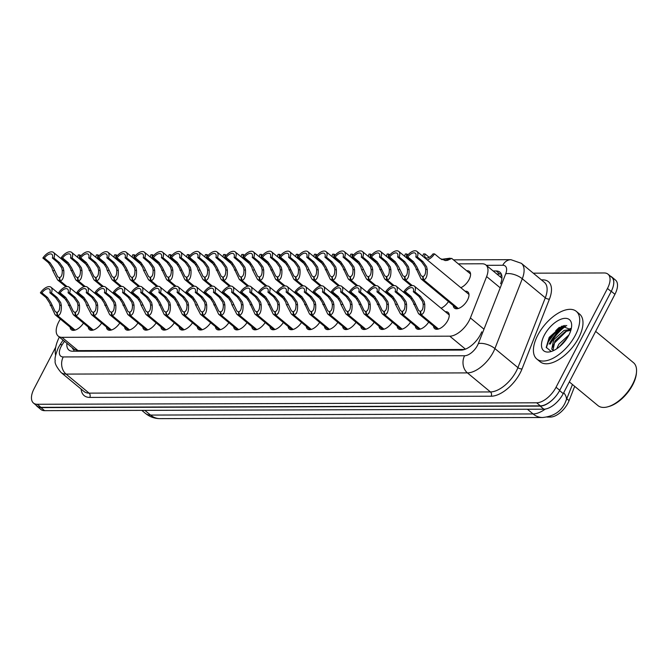 <?xml version="1.0" encoding="UTF-8"?>
<svg xmlns="http://www.w3.org/2000/svg" width="670" height="670" viewBox="0 0 670 670"><rect width="100%" height="100%" fill="white"/><g stroke="black" fill="none" stroke-linecap="round" stroke-linejoin="round"><path stroke-width="1" d="M466.689 270.789A10.519 5.343 129.6 0 1 469.41 271.434A10.519 5.343 129.6 0 1 469.109 279.524A10.519 5.343 129.6 0 1 460.826 287.698M465.106 291.241A10.519 5.343 129.6 0 1 467.836 291.894A10.519 5.343 129.6 0 1 467.526 299.976A10.519 5.343 129.6 0 1 454.419 308.108A10.519 5.343 129.6 0 1 453.272 305.553M445.357 311.751A10.519 5.343 129.6 0 1 448.088 312.404A10.519 5.343 129.6 0 1 447.778 320.486A10.519 5.343 129.6 0 1 434.671 328.618A10.519 5.343 129.6 0 1 433.524 326.064M60.384 319.088L60.342 319.154A18.567 9.422 -50.4 0 0 58.767 321.843A18.567 9.422 -50.4 0 0 58.223 336.122A18.567 9.422 -50.4 0 0 61.983 337.328L449.788 336.181A18.567 9.422 -50.4 0 0 470.39 317.94L486.621 276.576A18.567 9.422 -50.4 0 0 485.934 264.993A18.567 9.422 -50.4 0 0 482.174 263.779L458.305 263.854M547.005 417.058L550.539 417.05A16.716 8.484 -50.4 0 0 569.081 400.627L574.684 386.347M72.385 347.839A6.189 3.141 -50.4 0 0 74.295 349.572L74.496 349.564A18.567 9.422 129.6 0 1 74.253 349.38L58.223 336.122M74.496 349.564L78.038 350.611L464.561 349.472M448.456 301.567A10.519 5.343 129.6 0 1 441.078 308.208M428.708 322.077A10.519 5.343 129.6 0 1 416.497 328.668A10.519 5.343 129.6 0 1 415.35 326.114M410.543 322.136A10.519 5.343 129.6 0 1 398.332 328.727A10.519 5.343 129.6 0 1 397.184 326.164M392.369 322.186A10.519 5.343 129.6 0 1 380.158 328.777A10.519 5.343 129.6 0 1 379.011 326.223M374.195 322.236A10.519 5.343 129.6 0 1 361.984 328.828A10.519 5.343 129.6 0 1 360.837 326.273M356.03 322.295A10.519 5.343 129.6 0 1 343.819 328.886A10.519 5.343 129.6 0 1 342.672 326.332M337.856 322.345A10.519 5.343 129.6 0 1 325.645 328.937A10.519 5.343 129.6 0 1 324.498 326.382M319.691 322.404A10.519 5.343 129.6 0 1 307.48 328.995A10.519 5.343 129.6 0 1 306.332 326.441M301.517 322.454A10.519 5.343 129.6 0 1 289.306 329.045A10.519 5.343 129.6 0 1 288.159 326.491M283.343 322.513A10.519 5.343 129.6 0 1 271.132 329.104A10.519 5.343 129.6 0 1 269.985 326.541M265.178 322.563A10.519 5.343 129.6 0 1 252.967 329.154A10.519 5.343 129.6 0 1 251.82 326.6M247.004 322.613A10.519 5.343 129.6 0 1 234.793 329.204A10.519 5.343 129.6 0 1 233.646 326.65M228.83 322.672A10.519 5.343 129.6 0 1 216.619 329.263A10.519 5.343 129.6 0 1 215.472 326.709M210.665 322.722A10.519 5.343 129.6 0 1 198.454 329.313A10.519 5.343 129.6 0 1 197.307 326.759M192.491 322.781A10.519 5.343 129.6 0 1 180.28 329.372A10.519 5.343 129.6 0 1 179.133 326.809M174.317 322.831A10.519 5.343 129.6 0 1 162.107 329.422A10.519 5.343 129.6 0 1 160.959 326.868M156.152 322.881A10.519 5.343 129.6 0 1 143.941 329.472A10.519 5.343 129.6 0 1 142.794 326.918M137.978 322.94A10.519 5.343 129.6 0 1 125.767 329.531A10.519 5.343 129.6 0 1 124.62 326.977M119.804 322.99A10.519 5.343 129.6 0 1 107.594 329.581A10.519 5.343 129.6 0 1 106.446 327.027M101.639 323.049A10.519 5.343 129.6 0 1 89.428 329.64A10.519 5.343 129.6 0 1 88.281 327.086M83.465 323.099A10.519 5.343 129.6 0 1 71.255 329.69A10.519 5.343 129.6 0 1 70.107 327.136M555.832 396.204A18.567 9.422 129.6 0 1 540.162 406.121L40.895 407.603A18.567 9.422 129.6 0 1 37.143 406.389A18.567 9.422 129.6 0 1 36.13 405.25M610.471 276.208A18.567 9.422 129.6 0 1 611.777 276.978A18.567 9.422 129.6 0 1 613.393 285.621M611.777 276.978L615.47 280.043A18.567 9.422 129.6 0 1 614.934 294.314L563.236 393.633A18.567 9.422 129.6 0 1 543.856 409.186L44.597 410.66A18.567 9.422 129.6 0 1 40.837 409.445L37.143 406.389M66.908 343.308A18.567 9.422 -50.4 0 0 68.868 350.025A18.567 9.422 -50.4 0 0 72.628 351.231L461.119 350.083A18.567 9.422 -50.4 0 0 481.722 331.843M555.69 330.88A24.756 12.562 129.6 0 1 559.391 327.312A24.756 12.562 129.6 0 0 555.69 330.88M533.278 273.176L604.256 272.966A18.567 9.422 129.6 0 1 608.017 274.181A18.567 9.422 129.6 0 1 607.481 288.452L556.041 387.252A18.567 9.422 129.6 0 1 536.67 402.804L37.26 404.278A18.567 9.422 129.6 0 1 33.5 403.072A18.567 9.422 129.6 0 1 34.044 388.793L55.71 347.169M608.017 274.181L611.718 277.238A18.567 9.422 129.6 0 1 611.174 291.517L559.743 390.309A18.567 9.422 129.6 0 1 540.372 405.861L40.954 407.343A18.567 9.422 129.6 0 1 37.202 406.129L33.5 403.072M500.591 283.753A18.567 9.422 -50.4 0 0 499.904 272.171A18.567 9.422 -50.4 0 0 496.143 270.965L493.154 270.973M496.855 274.03L499.837 274.022A18.567 9.422 129.6 0 1 501.361 274.172M438.147 329.129L420.659 314.666L418.541 313.669L412.829 301.584L409.42 296.433L403.784 291.768A9.288 4.715 -50.4 0 1 414.42 286.157A9.288 4.715 -50.4 0 1 414.847 291.735L420.484 296.4L424.127 301.55L424.73 304.239C425.031 310.453 423.842 313.928 421.154 314.657L438.515 329.029M421.154 314.657L420.517 311.232C422.376 310.771 423.264 308.443 423.189 304.239L422.619 301.55L418.934 296.4L413.298 291.743A6.809 3.459 129.6 0 0 412.846 288.066A6.809 3.459 129.6 0 0 405.333 291.76L410.97 296.425L414.336 301.575L418.608 310.503L420.584 311.592M420.659 314.666L420.157 311.24M414.847 291.735L413.298 291.743M405.333 291.76L403.784 291.768M457.895 308.619L423.147 279.876L421.028 278.879L415.316 266.794L411.908 261.643L406.271 256.978A9.288 4.715 -50.4 0 1 416.908 251.367A9.288 4.715 -50.4 0 1 417.335 256.945L422.971 261.61L426.614 266.76L427.217 269.449C427.519 275.663 426.329 279.139 423.641 279.867L458.263 308.518M423.641 279.867L423.013 276.442C424.864 275.981 425.76 273.653 425.676 269.449L425.107 266.76L421.422 261.61L415.785 256.953A6.809 3.459 129.6 0 0 415.333 253.277A6.809 3.459 129.6 0 0 407.821 256.978L413.457 261.635L416.824 266.786L421.095 275.713L423.072 276.802M423.147 279.876L422.644 276.45M417.335 256.945L415.785 256.953M407.821 256.978L406.271 256.978M444.955 260.546L446.044 260.328C448.766 259.466 449.336 258.988 447.769 258.896L451.706 258.394L447.585 260.328L445.45 260.58L440.19 258.553L434.554 253.888A9.288 4.715 -50.4 0 1 427.209 259.885M434.554 253.888L433.004 253.888A6.809 3.459 129.6 0 1 425.492 257.59A6.809 3.459 129.6 0 1 425.031 253.913L423.482 253.922A9.288 4.715 -50.4 0 0 422.912 256.334M448.18 259.541L447.401 258.896L441.773 259.6M429.185 257.347L425.031 253.913M447.401 258.896L450.173 258.285M448.615 259.047L447.769 258.896L448.397 259.416M441.312 259.34L450.056 258.193M55.618 355.234A30.946 15.712 129.6 0 1 59.354 337.06M595.638 331.374L633.493 362.688A27.855 14.137 129.6 0 1 636.5 372.118L636.399 373.332A26.616 13.509 129.6 0 1 632.748 384.789A26.616 13.509 129.6 0 1 608.98 406.481L607.807 406.807A27.855 14.137 129.6 0 1 597.983 405.618L569.332 381.917M636.5 372.118A27.855 14.137 129.6 0 1 632.681 384.103A27.855 14.137 129.6 0 1 607.807 406.807M575.388 335.142A30.946 15.712 129.6 0 1 536.829 359.045A30.946 15.712 129.6 0 1 537.734 335.251A30.946 15.712 129.6 0 1 576.292 311.349A30.946 15.712 129.6 0 1 575.388 335.142M576.292 311.349L579.575 314.071A30.946 15.712 129.6 0 1 578.671 337.864A30.946 15.712 129.6 0 1 540.12 361.767L536.829 359.045M570.848 330.285L565.338 331.508L554.944 340.93L553.001 350.234M570.966 329.472L564.031 330.427L553.638 339.849L551.753 349.246L553.856 350.435M567.398 337.663L559.19 346.968M568.989 334.874L558.855 344.162L556.728 348.785M571.016 329.715L561.887 326.123L549.199 337.353L546.243 347.32L550.991 351.315M544.283 335.234A20.184 10.243 129.6 0 1 561.736 318.953A20.184 10.243 129.6 0 1 571.602 326.474A20.184 10.243 129.6 0 1 568.838 335.159A20.184 10.243 129.6 0 1 550.815 351.608A20.184 10.243 129.6 0 1 544.283 335.234M549.174 344.087A29.714 15.083 129.6 0 1 565.078 325.377M550.305 344.087A27.855 14.137 129.6 0 1 566.77 325.444M570.664 328.501L568.579 329.196M566.2 339.456L560.941 345.452M570.882 329.154L570.363 329.322M566.812 330.905L554.634 342.822L552.465 347.345M563.545 325.62L549.417 338.509L546.326 347.797M419.973 329.179L402.486 314.716L400.375 313.719L395.467 304.322L394.663 301.634L391.247 296.483L385.61 291.819A9.288 4.715 -50.4 0 1 396.255 286.207A9.288 4.715 -50.4 0 1 396.673 291.793L402.31 296.45L405.953 301.601L406.564 304.289C406.858 310.512 405.668 313.979 402.98 314.716L420.35 329.079M402.98 314.716L402.352 311.29C404.211 310.83 405.099 308.493 405.015 304.297L404.454 301.609L400.76 296.458L395.124 291.793A6.809 3.459 129.6 0 0 394.672 288.117A6.809 3.459 129.6 0 0 387.159 291.819L392.796 296.483L396.163 301.626L400.434 310.562L402.419 311.642M402.486 314.716L401.992 311.29M396.673 291.793L395.124 291.793M387.159 291.819L385.61 291.819M401.807 329.238L384.32 314.766L382.202 313.778L376.49 301.684L373.081 296.542L367.445 291.877A9.288 4.715 -50.4 0 1 378.081 286.266A9.288 4.715 -50.4 0 1 378.508 291.844L384.144 296.509L387.788 301.651L388.391 304.347C388.692 310.562 387.495 314.037 384.815 314.766L402.176 329.137M384.815 314.766L384.178 311.341C386.037 310.88 386.925 308.552 386.841 304.347L386.28 301.659L382.595 296.509L376.959 291.844A6.809 3.459 129.6 0 0 376.498 288.175A6.809 3.459 129.6 0 0 368.994 291.869L374.63 296.534L377.997 301.684L382.269 310.612L384.245 311.701M384.32 314.766L383.818 311.341M378.508 291.844L376.959 291.844M368.994 291.869L367.445 291.877M383.634 329.288L366.147 314.825L364.028 313.828L358.316 301.743L354.907 296.592L349.271 291.927A9.288 4.715 -50.4 0 1 359.907 286.316A9.288 4.715 -50.4 0 1 360.334 291.894L365.971 296.559L369.614 301.709L370.217 304.398C370.518 310.612 369.329 314.088 366.641 314.825L384.002 329.188M366.641 314.825L366.004 311.399C367.864 310.93 368.751 308.602 368.676 304.406L368.106 301.709L364.421 296.567L358.785 291.902A6.809 3.459 129.6 0 0 358.333 288.226A6.809 3.459 129.6 0 0 350.82 291.927L356.457 296.584L359.824 301.734L364.095 310.671L366.071 311.751M366.147 314.825L365.644 311.399M360.334 291.894L358.785 291.902M350.82 291.927L349.271 291.927M365.46 329.347L347.973 314.875L345.862 313.878L340.955 304.481L340.151 301.793L336.734 296.642L331.097 291.986A9.288 4.715 -50.4 0 1 341.742 286.375A9.288 4.715 -50.4 0 1 342.161 291.953L347.797 296.617L351.44 301.76L352.052 304.448C352.353 310.671 351.155 314.146 348.467 314.875L365.837 329.238M348.467 314.875L347.839 311.45C349.698 310.989 350.586 308.652 350.502 304.456L349.941 301.768L346.248 296.617L340.611 291.953A6.809 3.459 129.6 0 0 340.159 288.276A6.809 3.459 129.6 0 0 332.647 291.978L338.283 296.642L341.658 301.793L345.921 310.721L347.906 311.801M347.973 314.875L347.479 311.45M342.161 291.953L340.611 291.953M332.647 291.978L331.097 291.986M406.64 256.451A6.809 3.459 129.6 0 1 406.866 253.972L405.317 253.972A9.288 4.715 -50.4 0 0 404.739 256.384M409.035 259.943A9.288 4.715 -50.4 0 0 409.621 259.751M407.938 254.86L406.866 253.972M388.466 256.501A6.809 3.459 129.6 0 1 388.692 254.022L387.143 254.03A9.288 4.715 -50.4 0 0 386.565 256.442M390.87 259.993A9.288 4.715 -50.4 0 0 391.447 259.801M389.764 254.91L388.692 254.022M370.301 256.56A6.809 3.459 129.6 0 1 370.527 254.072L368.977 254.081A9.288 4.715 -50.4 0 0 368.399 256.493M372.696 260.052A9.288 4.715 -50.4 0 0 373.282 259.859M371.599 254.96L370.527 254.072M352.127 256.61A6.809 3.459 129.6 0 1 352.353 254.131L350.804 254.131A9.288 4.715 -50.4 0 0 350.226 256.543M354.531 260.102A9.288 4.715 -50.4 0 0 355.108 259.91M353.425 255.019L352.353 254.131M411.849 285.613L404.982 279.926L402.863 278.929L397.955 269.533L397.151 266.844L393.734 261.694L388.097 257.029A9.288 4.715 -50.4 0 1 398.742 251.417A9.288 4.715 -50.4 0 1 399.169 257.004L404.806 261.66L408.449 266.811L409.052 269.499C409.353 275.722 408.156 279.189 405.467 279.926L412.284 285.562M405.467 279.926L404.839 276.501C406.698 276.04 407.586 273.703 407.502 269.507L406.941 266.819L403.256 261.668L397.62 257.004A6.809 3.459 129.6 0 0 397.159 253.327A6.809 3.459 129.6 0 0 389.647 257.029L395.283 261.694L398.658 266.844L402.921 275.772L404.906 276.852M404.982 279.926L404.479 276.501M399.169 257.004L397.62 257.004M389.647 257.029L388.097 257.029M393.675 285.663L386.808 279.985L384.689 278.988L378.977 266.894L375.569 261.752L369.932 257.087A9.288 4.715 -50.4 0 1 380.568 251.476A9.288 4.715 -50.4 0 1 380.996 257.054L386.632 261.719L390.275 266.869L390.878 269.558C391.18 275.772 389.99 279.248 387.302 279.976L394.111 285.613M387.302 279.976L386.665 276.551C388.525 276.09 389.412 273.762 389.337 269.558L388.767 266.869L385.083 261.719L379.446 257.062A6.809 3.459 129.6 0 0 378.994 253.386A6.809 3.459 129.6 0 0 371.482 257.079L377.118 261.744L380.485 266.894L384.756 275.822L386.732 276.911M386.808 279.985L386.305 276.551M380.996 257.054L379.446 257.062M371.482 257.079L369.932 257.087M375.502 285.713L368.634 280.035L366.524 279.038L361.616 269.642L360.812 266.953L357.395 261.803L351.758 257.138A9.288 4.715 -50.4 0 1 362.403 251.526A9.288 4.715 -50.4 0 1 362.822 257.104L368.458 261.769L372.101 266.92L372.704 269.608C373.006 275.822 371.817 279.298 369.128 280.035L375.945 285.671M369.128 280.035L368.5 276.609C370.351 276.141 371.247 273.812 371.163 269.616L370.594 266.92L366.909 261.777L361.272 257.113A6.809 3.459 129.6 0 0 360.82 253.436A6.809 3.459 129.6 0 0 353.308 257.138L358.944 261.803L362.311 266.945L366.582 275.881L368.559 276.961M368.634 280.035L368.14 276.609M362.822 257.104L361.272 257.113M353.308 257.138L351.758 257.138M357.336 285.772L350.469 280.085L348.35 279.089L342.638 267.003L339.221 261.861L333.585 257.196A9.288 4.715 -50.4 0 1 344.229 251.585A9.288 4.715 -50.4 0 1 344.656 257.163L350.293 261.828L353.936 266.97L354.539 269.658C354.84 275.881 353.643 279.356 350.954 280.085L357.772 285.722M350.954 280.085L350.326 276.66C352.185 276.199 353.073 273.863 352.99 269.667L352.428 266.978L348.743 261.828L343.107 257.163A6.809 3.459 129.6 0 0 342.646 253.495A6.809 3.459 129.6 0 0 335.134 257.188L340.77 261.853L344.146 267.003L348.417 275.931L350.393 277.012M350.469 280.085L349.966 276.66M344.656 257.163L343.107 257.163M335.134 257.188L333.585 257.196M347.295 329.397L329.808 314.934L327.689 313.937L321.977 301.852L318.568 296.701L312.932 292.036A9.288 4.715 -50.4 0 1 323.568 286.425A9.288 4.715 -50.4 0 1 323.995 292.003L329.632 296.668L333.275 301.818L333.878 304.507C334.179 310.721 332.982 314.197 330.302 314.934L347.663 329.297M330.302 314.934L329.665 311.508C331.524 311.039 332.412 308.711 332.337 304.507L331.767 301.818L328.082 296.676L322.446 292.011A6.809 3.459 129.6 0 0 321.994 288.334A6.809 3.459 129.6 0 0 314.481 292.036L320.118 296.693L323.484 301.843L327.756 310.771L329.732 311.86M329.808 314.934L329.305 311.508M323.995 292.003L322.446 292.011M314.481 292.036L312.932 292.036M329.121 329.447L311.634 314.984L309.515 313.987L303.803 301.902L300.394 296.751L294.758 292.095A9.288 4.715 -50.4 0 1 305.394 286.484A9.288 4.715 -50.4 0 1 305.822 292.061L311.458 296.718L315.101 301.868L315.704 304.557C316.005 310.779 314.816 314.255 312.128 314.984L329.489 329.347M312.128 314.984L311.5 311.558C313.351 311.098 314.238 308.761 314.163 304.565L313.594 301.877L309.909 296.726L304.272 292.061A6.809 3.459 129.6 0 0 303.82 288.385A6.809 3.459 129.6 0 0 296.308 292.087L301.944 296.751L305.311 301.902L309.582 310.83L311.558 311.91M311.634 314.984L311.131 311.558M305.822 292.061L304.272 292.061M296.308 292.087L294.758 292.095M310.947 329.506L293.468 315.042L291.349 314.046L286.442 304.649L285.638 301.961L282.221 296.81L276.584 292.145A9.288 4.715 -50.4 0 1 287.229 286.534A9.288 4.715 -50.4 0 1 287.656 292.112L293.293 296.776L296.927 301.927L297.539 304.616C297.84 310.83 296.642 314.305 293.954 315.034L311.324 329.406M293.954 315.034L293.326 311.609C295.185 311.148 296.073 308.82 295.989 304.616L295.428 301.927L291.743 296.776L286.107 292.12A6.809 3.459 129.6 0 0 285.646 288.443A6.809 3.459 129.6 0 0 278.134 292.137L283.77 296.802L287.145 301.952L291.408 310.88L293.393 311.969M293.468 315.042L292.966 311.609M287.656 292.112L286.107 292.12M278.134 292.137L276.584 292.145M292.782 329.556L275.295 315.093L273.176 314.096L267.464 302.011L264.055 296.86L258.419 292.195A9.288 4.715 -50.4 0 1 269.055 286.584A9.288 4.715 -50.4 0 1 269.482 292.162L275.119 296.827L278.762 301.977L279.365 304.666C279.666 310.88 278.477 314.356 275.789 315.093L293.15 329.456M275.789 315.093L275.152 311.667C277.012 311.198 277.899 308.87 277.824 304.674L277.254 301.977L273.569 296.835L267.933 292.17A6.809 3.459 129.6 0 0 267.481 288.494A6.809 3.459 129.6 0 0 259.968 292.195L265.605 296.86L268.972 302.003L273.243 310.939L275.219 312.019M275.295 315.093L274.792 311.667M269.482 292.162L267.933 292.17M259.968 292.195L258.419 292.195M339.162 285.822L332.295 280.144L330.176 279.147L324.464 267.062L321.056 261.911L315.419 257.247A9.288 4.715 -50.4 0 1 326.055 251.635A9.288 4.715 -50.4 0 1 326.483 257.213L332.119 261.878L335.762 267.029L336.365 269.717C336.667 275.931 335.477 279.407 332.789 280.144L339.598 285.772M332.789 280.144L332.153 276.718C334.012 276.249 334.899 273.921 334.824 269.717L334.255 267.029L330.57 261.886L324.933 257.221A6.809 3.459 129.6 0 0 324.481 253.545A6.809 3.459 129.6 0 0 316.969 257.247L322.605 261.903L325.972 267.054L330.243 275.99L332.22 277.07M332.295 280.144L331.792 276.718M326.483 257.213L324.933 257.221M316.969 257.247L315.419 257.247M320.989 285.881L314.121 280.194L312.011 279.197L307.103 269.801L306.299 267.112L302.882 261.962L297.246 257.305A9.288 4.715 -50.4 0 1 307.89 251.694A9.288 4.715 -50.4 0 1 308.309 257.272L313.945 261.928L317.588 267.079L318.2 269.767C318.493 275.99 317.304 279.465 314.615 280.194L321.433 285.83M314.615 280.194L313.987 276.769C315.846 276.308 316.734 273.971 316.65 269.776L316.089 267.087L312.396 261.937L306.76 257.272A6.809 3.459 129.6 0 0 306.307 253.595A6.809 3.459 129.6 0 0 298.795 257.297L304.431 261.962L307.798 267.112L312.069 276.04L314.054 277.12M314.121 280.194L313.627 276.769M308.309 257.272L306.76 257.272M298.795 257.297L297.246 257.305M302.823 285.931L295.956 280.253L293.837 279.256L288.125 267.171L284.716 262.02L279.08 257.355A9.288 4.715 -50.4 0 1 289.716 251.744A9.288 4.715 -50.4 0 1 290.144 257.322L295.78 261.987L299.423 267.137L300.026 269.826C300.328 276.04 299.13 279.516 296.45 280.244L303.259 285.881M296.45 280.244L295.813 276.819C297.673 276.358 298.56 274.03 298.477 269.826L297.916 267.137L294.231 261.987L288.594 257.33A6.809 3.459 129.6 0 0 288.134 253.654A6.809 3.459 129.6 0 0 280.63 257.347L286.266 262.012L289.633 267.163L293.904 276.09L295.88 277.179M295.956 280.253L295.453 276.827M290.144 257.322L288.594 257.33M280.63 257.347L279.08 257.355M284.649 285.981L277.782 280.303L275.663 279.306L269.951 267.221L266.543 262.071L260.906 257.406A9.288 4.715 -50.4 0 1 271.543 251.794A9.288 4.715 -50.4 0 1 271.97 257.38L277.606 262.037L281.249 267.188L281.852 269.876C282.154 276.099 280.965 279.566 278.276 280.303L285.085 285.939M278.276 280.303L277.64 276.878C279.499 276.417 280.387 274.08 280.311 269.884L279.742 267.196L276.057 262.045L270.42 257.38A6.809 3.459 129.6 0 0 269.968 253.704A6.809 3.459 129.6 0 0 262.456 257.406L268.092 262.071L271.459 267.213L275.73 276.149L277.707 277.229M277.782 280.303L277.279 276.878M271.97 257.38L270.42 257.38M262.456 257.406L260.906 257.406M333.962 256.669A6.809 3.459 129.6 0 1 334.179 254.181L332.63 254.19A9.288 4.715 -50.4 0 0 332.06 256.602M336.357 260.153A9.288 4.715 -50.4 0 0 336.935 259.968M335.251 255.069L334.179 254.181M315.788 256.719A6.809 3.459 129.6 0 1 316.014 254.24L314.465 254.24A9.288 4.715 -50.4 0 0 313.887 256.652M318.183 260.211A9.288 4.715 -50.4 0 0 318.769 260.019M317.086 255.128L316.014 254.24M297.614 256.769A6.809 3.459 129.6 0 1 297.84 254.29L296.291 254.298A9.288 4.715 -50.4 0 0 295.713 256.71M300.018 260.262A9.288 4.715 -50.4 0 0 300.596 260.069M298.912 255.178L297.84 254.29M274.608 329.615L257.121 315.143L255.002 314.155L249.29 302.061L245.882 296.919L240.245 292.254A9.288 4.715 -50.4 0 1 250.882 286.643A9.288 4.715 -50.4 0 1 251.309 292.221L256.945 296.885L260.588 302.028L261.191 304.724C261.493 310.939 260.303 314.414 257.615 315.143L274.985 329.514M257.615 315.143L256.987 311.717C258.838 311.257 259.734 308.929 259.65 304.724L259.081 302.036L255.396 296.885L249.759 292.221A6.809 3.459 129.6 0 0 249.307 288.552A6.809 3.459 129.6 0 0 241.795 292.246L247.431 296.911L250.798 302.061L255.069 310.989L257.046 312.069M257.121 315.143L256.618 311.717M251.309 292.221L249.759 292.221M241.795 292.246L240.245 292.254M256.434 329.665L238.956 315.202L236.837 314.205L231.929 304.808L231.125 302.12L227.708 296.969L222.072 292.304A9.288 4.715 -50.4 0 1 232.716 286.693A9.288 4.715 -50.4 0 1 233.143 292.271L238.78 296.936L242.423 302.086L243.026 304.775C243.327 310.989 242.13 314.465 239.441 315.202L256.811 329.565M239.441 315.202L238.813 311.776C240.672 311.307 241.56 308.979 241.476 304.775L240.915 302.086L237.23 296.944L231.594 292.279A6.809 3.459 129.6 0 0 231.133 288.603A6.809 3.459 129.6 0 0 223.621 292.304L229.257 296.961L232.632 302.111L236.895 311.048L238.88 312.128M238.956 315.202L238.453 311.776M233.143 292.271L231.594 292.279M223.621 292.304L222.072 292.304M238.269 329.715L220.782 315.252L218.663 314.255L212.951 302.17L209.542 297.019L203.906 292.363A9.288 4.715 -50.4 0 1 214.542 286.752A9.288 4.715 -50.4 0 1 214.97 292.329L220.606 296.986L224.249 302.137L224.852 304.825C225.153 311.048 223.964 314.523 221.276 315.252L238.637 329.615M221.276 315.252L220.639 311.826C222.499 311.366 223.386 309.029 223.311 304.833L222.742 302.145L219.056 296.994L213.42 292.329A6.809 3.459 129.6 0 0 212.968 288.653A6.809 3.459 129.6 0 0 205.456 292.354L211.092 297.019L214.459 302.17L218.73 311.098L220.706 312.178M220.782 315.252L220.279 311.826M214.97 292.329L213.42 292.329M205.456 292.354L203.906 292.363M220.095 329.774L202.608 315.31L200.498 314.314L195.59 304.917L194.786 302.229L191.369 297.078L185.732 292.413A9.288 4.715 -50.4 0 1 196.377 286.802A9.288 4.715 -50.4 0 1 196.796 292.38L202.432 297.045L206.075 302.195L206.678 304.884C206.98 311.098 205.791 314.573 203.102 315.302L220.472 329.673M203.102 315.302L202.474 311.877C204.325 311.416 205.221 309.088 205.137 304.884L204.568 302.195L200.883 297.045L195.246 292.388A6.809 3.459 129.6 0 0 194.794 288.711A6.809 3.459 129.6 0 0 187.282 292.405L192.918 297.07L196.285 302.22L200.556 311.148L202.533 312.237M202.608 315.31L202.114 311.885M196.796 292.38L195.246 292.388M187.282 292.405L185.732 292.413M201.921 329.824L184.443 315.361L182.324 314.364L176.612 302.279L173.203 297.128L167.567 292.463A9.288 4.715 -50.4 0 1 178.203 286.852A9.288 4.715 -50.4 0 1 178.63 292.438L184.267 297.095L187.91 302.245L188.513 304.934C188.814 311.156 187.617 314.624 184.928 315.361L202.298 329.724M184.928 315.361L184.3 311.935C186.16 311.475 187.047 309.138 186.964 304.942L186.402 302.254L182.717 297.103L177.081 292.438A6.809 3.459 129.6 0 0 176.62 288.762A6.809 3.459 129.6 0 0 169.116 292.463L174.753 297.128L178.12 302.279L182.391 311.207L184.367 312.287M184.443 315.361L183.94 311.935M178.63 292.438L177.081 292.438M169.116 292.463L167.567 292.463M183.756 329.883L166.269 315.411L164.15 314.423L158.438 302.329L155.03 297.187L149.393 292.522A9.288 4.715 -50.4 0 1 160.03 286.911A9.288 4.715 -50.4 0 1 160.457 292.488L166.093 297.153L169.736 302.296L170.339 304.992C170.641 311.207 169.451 314.682 166.763 315.411L184.124 329.782M166.763 315.411L166.127 311.986C167.986 311.525 168.874 309.197 168.798 304.992L168.229 302.304L164.544 297.153L158.907 292.497A6.809 3.459 129.6 0 0 158.455 288.82A6.809 3.459 129.6 0 0 150.943 292.514L156.579 297.178L159.946 302.329L164.217 311.257L166.194 312.346M166.269 315.411L165.766 311.986M160.457 292.488L158.907 292.497M150.943 292.514L149.393 292.522M266.484 286.04L259.608 280.353L257.498 279.365L252.59 269.96L251.786 267.271L248.369 262.129L242.733 257.464A9.288 4.715 -50.4 0 1 253.377 251.853A9.288 4.715 -50.4 0 1 253.796 257.431L259.432 262.096L263.076 267.238L263.687 269.935C263.988 276.149 262.791 279.625 260.102 280.353L266.92 285.99M260.102 280.353L259.474 276.928C261.334 276.467 262.221 274.139 262.137 269.935L261.576 267.246L257.883 262.096L252.247 257.431A6.809 3.459 129.6 0 0 251.794 253.763A6.809 3.459 129.6 0 0 244.282 257.456L249.918 262.121L253.293 267.271L257.556 276.199L259.541 277.288M259.608 280.353L259.114 276.928M253.796 257.431L252.247 257.431M244.282 257.456L242.733 257.464M248.31 286.09L241.443 280.412L239.324 279.415L233.612 267.33L230.204 262.179L224.567 257.514A9.288 4.715 -50.4 0 1 235.203 251.903A9.288 4.715 -50.4 0 1 235.631 257.481L241.267 262.146L244.91 267.297L245.513 269.985C245.815 276.199 244.617 279.675 241.937 280.412L248.746 286.048M241.937 280.412L241.3 276.986C243.16 276.517 244.047 274.189 243.972 269.993L243.403 267.297L239.718 262.154L234.081 257.489A6.809 3.459 129.6 0 0 233.629 253.813A6.809 3.459 129.6 0 0 226.117 257.514L231.753 262.171L235.12 267.322L239.391 276.258L241.368 277.338M241.443 280.412L240.94 276.986M235.631 257.481L234.081 257.489M226.117 257.514L224.567 257.514M230.137 286.149L223.269 280.462L221.15 279.465L215.439 267.38L212.03 262.23L206.394 257.573A9.288 4.715 -50.4 0 1 217.03 251.962A9.288 4.715 -50.4 0 1 217.457 257.54L223.093 262.204L226.736 267.347L227.339 270.035C227.641 276.258 226.452 279.733 223.763 280.462L230.572 286.098M223.763 280.462L223.135 277.037C224.986 276.576 225.874 274.239 225.798 270.043L225.229 267.355L221.544 262.204L215.908 257.54A6.809 3.459 129.6 0 0 215.455 253.863A6.809 3.459 129.6 0 0 207.943 257.565L213.579 262.23L216.946 267.38L221.217 276.308L223.194 277.388M223.269 280.462L222.767 277.037M217.457 257.54L215.908 257.54M207.943 257.565L206.394 257.573M211.971 286.199L205.104 280.521L202.985 279.524L198.077 270.127L197.273 267.439L193.856 262.288L188.22 257.623A9.288 4.715 -50.4 0 1 198.864 252.012A9.288 4.715 -50.4 0 1 199.292 257.59L204.928 262.255L208.563 267.405L209.174 270.094C209.476 276.308 208.278 279.784 205.589 280.521L212.407 286.149M205.589 280.521L204.961 277.087C206.821 276.626 207.708 274.298 207.625 270.094L207.064 267.405L203.379 262.255L197.742 257.598A6.809 3.459 129.6 0 0 197.281 253.922A6.809 3.459 129.6 0 0 189.769 257.623L195.405 262.28L198.781 267.43L203.043 276.358L205.028 277.447M205.104 280.521L204.601 277.095M199.292 257.59L197.742 257.598M189.769 257.623L188.22 257.623M193.798 286.257L186.93 280.571L184.811 279.574L179.099 267.489L175.691 262.339L170.054 257.682A9.288 4.715 -50.4 0 1 180.691 252.071A9.288 4.715 -50.4 0 1 181.118 257.649L186.754 262.305L190.397 267.456L191 270.144C191.302 276.367 190.113 279.842 187.424 280.571L194.233 286.207M187.424 280.571L186.788 277.146C188.647 276.685 189.535 274.348 189.459 270.152L188.89 267.464L185.205 262.313L179.568 257.649A6.809 3.459 129.6 0 0 179.116 253.972A6.809 3.459 129.6 0 0 171.604 257.674L177.24 262.339L180.607 267.489L184.878 276.417L186.855 277.497M186.93 280.571L186.428 277.146M181.118 257.649L179.568 257.649M171.604 257.674L170.054 257.682M175.624 286.308L168.756 280.63L166.637 279.633L160.926 267.548L157.517 262.397L151.881 257.732A9.288 4.715 -50.4 0 1 162.517 252.121A9.288 4.715 -50.4 0 1 162.944 257.699L168.58 262.364L172.224 267.514L172.827 270.203C173.128 276.417 171.939 279.892 169.25 280.621L176.059 286.257M169.25 280.621L168.622 277.196C170.473 276.735 171.369 274.407 171.286 270.203L170.716 267.514L167.031 262.364L161.395 257.707A6.809 3.459 129.6 0 0 160.942 254.03A6.809 3.459 129.6 0 0 153.43 257.724L159.066 262.389L162.433 267.539L166.704 276.467L168.681 277.556M168.756 280.63L168.254 277.196M162.944 257.699L161.395 257.707M153.43 257.724L151.881 257.732M279.449 256.828A6.809 3.459 129.6 0 1 279.666 254.34L278.117 254.349A9.288 4.715 -50.4 0 0 277.548 256.761M281.844 260.32A9.288 4.715 -50.4 0 0 282.422 260.127M280.738 255.228L279.666 254.34M261.275 256.878A6.809 3.459 129.6 0 1 261.501 254.399L259.952 254.399A9.288 4.715 -50.4 0 0 259.374 256.811M263.67 260.37A9.288 4.715 -50.4 0 0 264.256 260.178M262.573 255.287L261.501 254.399M243.101 256.937A6.809 3.459 129.6 0 1 243.327 254.449L241.778 254.458A9.288 4.715 -50.4 0 0 241.2 256.87M245.505 260.429A9.288 4.715 -50.4 0 0 246.083 260.236M244.399 255.337L243.327 254.449M224.936 256.987A6.809 3.459 129.6 0 1 225.153 254.508L223.604 254.508A9.288 4.715 -50.4 0 0 223.035 256.92M227.331 260.479A9.288 4.715 -50.4 0 0 227.917 260.287M226.226 255.396L225.153 254.508M206.762 257.037A6.809 3.459 129.6 0 1 206.988 254.558L205.439 254.566A9.288 4.715 -50.4 0 0 204.861 256.978M209.157 260.529A9.288 4.715 -50.4 0 0 209.744 260.345M208.06 255.446L206.988 254.558M188.588 257.096A6.809 3.459 129.6 0 1 188.814 254.617L187.265 254.617A9.288 4.715 -50.4 0 0 186.687 257.029M190.992 260.588A9.288 4.715 -50.4 0 0 191.57 260.396M189.886 255.505L188.814 254.617M165.582 329.933L148.095 315.47L145.985 314.473L141.077 305.076L140.273 302.388L136.856 297.237L131.22 292.572A9.288 4.715 -50.4 0 1 141.864 286.961A9.288 4.715 -50.4 0 1 142.283 292.539L147.919 297.204L151.562 302.354L152.174 305.043C152.475 311.257 151.278 314.733 148.589 315.47L165.959 329.833M148.589 315.47L147.961 312.044C149.82 311.575 150.708 309.247 150.624 305.051L150.063 302.354L146.37 297.212L140.733 292.547A6.809 3.459 129.6 0 0 140.281 288.87A6.809 3.459 129.6 0 0 132.769 292.572L138.405 297.237L141.772 302.379L146.043 311.316L148.028 312.396M148.095 315.47L147.601 312.044M142.283 292.539L140.733 292.547M132.769 292.572L131.22 292.572M147.417 329.992L129.93 315.52L127.811 314.523L122.099 302.438L118.691 297.287L113.054 292.631A9.288 4.715 -50.4 0 1 123.69 287.02A9.288 4.715 -50.4 0 1 124.117 292.597L129.754 297.262L133.397 302.404L134 305.093C134.302 311.316 133.104 314.791 130.424 315.52L147.785 329.883M130.424 315.52L129.787 312.094C131.647 311.634 132.534 309.297 132.451 305.101L131.889 302.413L128.205 297.262L122.568 292.597A6.809 3.459 129.6 0 0 122.116 288.929A6.809 3.459 129.6 0 0 114.604 292.623L120.24 297.287L123.607 302.438L127.878 311.366L129.854 312.446M129.93 315.52L129.427 312.094M124.117 292.597L122.568 292.597M114.604 292.623L113.054 292.631M129.243 330.042L111.756 315.578L109.637 314.582L103.925 302.497L100.517 297.346L94.88 292.681A9.288 4.715 -50.4 0 1 105.517 287.07A9.288 4.715 -50.4 0 1 105.944 292.648L111.58 297.312L115.223 302.463L115.826 305.151C116.128 311.366 114.939 314.841 112.25 315.578L129.612 329.942M112.25 315.578L111.614 312.153C113.473 311.684 114.361 309.356 114.285 305.151L113.716 302.463L110.031 297.321L104.394 292.656A6.809 3.459 129.6 0 0 103.942 288.979A6.809 3.459 129.6 0 0 96.43 292.681L102.066 297.338L105.433 302.488L109.704 311.424L111.681 312.505M111.756 315.578L111.254 312.153M105.944 292.648L104.394 292.656M96.43 292.681L94.88 292.681M111.069 330.092L93.582 315.629L91.472 314.632L86.564 305.235L85.76 302.547L82.343 297.396L76.707 292.74A9.288 4.715 -50.4 0 1 87.351 287.128A9.288 4.715 -50.4 0 1 87.778 292.706L93.415 297.363L97.049 302.513L97.661 305.202C97.962 311.424 96.765 314.9 94.076 315.629L111.446 329.992M94.076 315.629L93.448 312.203C95.308 311.743 96.195 309.406 96.112 305.21L95.55 302.522L91.865 297.371L86.229 292.706A6.809 3.459 129.6 0 0 85.768 289.03A6.809 3.459 129.6 0 0 78.256 292.731L83.892 297.396L87.267 302.547L91.53 311.475L93.515 312.555M93.582 315.629L93.088 312.203M87.778 292.706L86.229 292.706M78.256 292.731L76.707 292.74M92.904 330.151L75.417 315.687L73.298 314.691L67.586 302.606L64.178 297.455L58.541 292.79A9.288 4.715 -50.4 0 1 69.177 287.179A9.288 4.715 -50.4 0 1 69.605 292.757L75.241 297.421L78.884 302.572L79.487 305.26C79.789 311.475 78.599 314.95 75.911 315.679L93.272 330.05M75.911 315.679L75.275 312.253C77.134 311.793 78.022 309.465 77.946 305.26L77.377 302.572L73.692 297.421L68.055 292.765A6.809 3.459 129.6 0 0 67.603 289.088A6.809 3.459 129.6 0 0 60.091 292.782L65.727 297.447L69.094 302.597L73.365 311.525L75.341 312.614M75.417 315.687L74.914 312.253M69.605 292.757L68.055 292.765M60.091 292.782L58.541 292.79M74.73 330.201L57.243 315.738L55.124 314.741L49.413 302.656L46.004 297.505L40.368 292.84A9.288 4.715 -50.4 0 1 51.004 287.229A9.288 4.715 -50.4 0 1 51.431 292.807L57.067 297.472L60.71 302.622L61.313 305.311C61.615 311.525 60.426 315 57.737 315.738L75.099 330.101M57.737 315.738L57.109 312.312C58.96 311.852 59.848 309.515 59.772 305.319L59.203 302.631L55.518 297.48L49.882 292.815A6.809 3.459 129.6 0 0 49.429 289.139A6.809 3.459 129.6 0 0 41.917 292.84L47.553 297.505L50.92 302.647L55.191 311.584L57.168 312.664M57.243 315.738L56.741 312.312M51.431 292.807L49.882 292.815M41.917 292.84L40.368 292.84M157.458 286.358L150.591 280.68L148.472 279.683L143.564 270.286L142.76 267.598L139.343 262.447L133.707 257.783A9.288 4.715 -50.4 0 1 144.352 252.171A9.288 4.715 -50.4 0 1 144.779 257.749L150.415 262.414L154.058 267.565L154.661 270.253C154.963 276.467 153.765 279.943 151.077 280.68L157.894 286.316M151.077 280.68L150.448 277.254C152.308 276.785 153.195 274.457 153.112 270.261L152.551 267.565L148.866 262.422L143.229 257.757A6.809 3.459 129.6 0 0 142.769 254.081A6.809 3.459 129.6 0 0 135.256 257.783L140.893 262.447L144.268 267.59L148.531 276.526L150.516 277.606M150.591 280.68L150.088 277.254M144.779 257.749L143.229 257.757M135.256 257.783L133.707 257.783M139.285 286.417L132.417 280.73L130.298 279.733L124.587 267.648L121.178 262.506L115.542 257.841A9.288 4.715 -50.4 0 1 126.178 252.23A9.288 4.715 -50.4 0 1 126.605 257.808L132.241 262.472L135.884 267.615L136.487 270.303C136.789 276.526 135.6 280.001 132.911 280.73L139.72 286.366M132.911 280.73L132.275 277.305C134.134 276.844 135.022 274.516 134.946 270.312L134.377 267.623L130.692 262.472L125.055 257.808A6.809 3.459 129.6 0 0 124.603 254.139A6.809 3.459 129.6 0 0 117.091 257.833L122.727 262.498L126.094 267.648L130.365 276.576L132.342 277.656M132.417 280.73L131.915 277.305M126.605 257.808L125.055 257.808M117.091 257.833L115.542 257.841M121.111 286.467L114.243 280.789L112.133 279.792L107.225 270.395L106.421 267.707L103.004 262.556L97.368 257.891A9.288 4.715 -50.4 0 1 108.012 252.28A9.288 4.715 -50.4 0 1 108.431 257.858L114.067 262.523L117.711 267.673L118.314 270.362C118.615 276.576 117.426 280.052 114.737 280.789L121.555 286.425M114.737 280.789L114.109 277.363C115.96 276.894 116.856 274.566 116.773 270.362L116.203 267.673L112.518 262.531L106.882 257.866A6.809 3.459 129.6 0 0 106.43 254.19A6.809 3.459 129.6 0 0 98.917 257.891L104.553 262.548L107.92 267.698L112.192 276.635L114.168 277.715M114.243 280.789L113.749 277.363M108.431 257.858L106.882 257.866M98.917 257.891L97.368 257.891M102.946 286.526L96.078 280.839L93.959 279.842L88.247 267.757L84.839 262.606L79.202 257.95A9.288 4.715 -50.4 0 1 89.839 252.339A9.288 4.715 -50.4 0 1 90.266 257.916L95.902 262.573L99.545 267.724L100.148 270.412C100.45 276.635 99.252 280.11 96.564 280.839L103.381 286.475M96.564 280.839L95.936 277.413C97.795 276.953 98.683 274.616 98.599 270.42L98.038 267.732L94.353 262.581L88.716 257.916A6.809 3.459 129.6 0 0 88.256 254.24A6.809 3.459 129.6 0 0 80.752 257.942L86.388 262.606L89.755 267.757L94.026 276.685L96.003 277.765M96.078 280.839L95.576 277.413M90.266 257.916L88.716 257.916M80.752 257.942L79.202 257.95M84.772 286.576L77.904 280.897L75.785 279.901L70.074 267.816L66.665 262.665L61.029 258A9.288 4.715 -50.4 0 1 71.665 252.389A9.288 4.715 -50.4 0 1 72.092 257.967L77.728 262.632L81.371 267.782L81.974 270.471C82.276 276.685 81.087 280.161 78.398 280.889L85.207 286.526M78.398 280.889L77.762 277.464C79.621 277.003 80.509 274.675 80.434 270.471L79.864 267.782L76.179 262.632L70.543 257.975A6.809 3.459 129.6 0 0 70.09 254.298A6.809 3.459 129.6 0 0 62.578 257.992L68.214 262.657L71.581 267.807L75.852 276.735L77.829 277.824M77.904 280.897L77.402 277.472M72.092 257.967L70.543 257.975M62.578 257.992L61.029 258M66.598 286.626L59.73 280.948L57.62 279.951L52.712 270.554L51.908 267.866L48.491 262.715L42.855 258.05A9.288 4.715 -50.4 0 1 53.5 252.439A9.288 4.715 -50.4 0 1 53.918 258.025L59.555 262.682L63.198 267.833L63.809 270.521C64.111 276.743 62.913 280.211 60.225 280.948L67.042 286.584M60.225 280.948L59.596 277.522C61.456 277.062 62.343 274.725 62.26 270.529L61.699 267.841L58.005 262.69L52.369 258.025A6.809 3.459 129.6 0 0 51.917 254.349A6.809 3.459 129.6 0 0 44.404 258.05L50.041 262.715L53.407 267.858L57.679 276.794L59.663 277.874M59.73 280.948L59.236 277.522M53.918 258.025L52.369 258.025M44.404 258.05L42.855 258.05M170.423 257.146A6.809 3.459 129.6 0 1 170.641 254.667L169.091 254.675A9.288 4.715 -50.4 0 0 168.522 257.087M172.818 260.638A9.288 4.715 -50.4 0 0 173.404 260.446M171.721 255.555L170.641 254.667M152.249 257.205A6.809 3.459 129.6 0 1 152.475 254.717L150.926 254.726A9.288 4.715 -50.4 0 0 150.348 257.138M154.644 260.697A9.288 4.715 -50.4 0 0 155.231 260.504M153.547 255.605L152.475 254.717M134.075 257.255A6.809 3.459 129.6 0 1 134.302 254.776L132.752 254.776A9.288 4.715 -50.4 0 0 132.183 257.188M136.479 260.747A9.288 4.715 -50.4 0 0 137.057 260.555M135.373 255.664L134.302 254.776M115.91 257.314A6.809 3.459 129.6 0 1 116.136 254.826L114.587 254.834A9.288 4.715 -50.4 0 0 114.009 257.247M118.305 260.798A9.288 4.715 -50.4 0 0 118.892 260.613M117.208 255.714L116.136 254.826M97.736 257.364A6.809 3.459 129.6 0 1 97.962 254.885L96.413 254.885A9.288 4.715 -50.4 0 0 95.835 257.297M100.14 260.856A9.288 4.715 -50.4 0 0 100.718 260.663M99.034 255.772L97.962 254.885M79.571 257.414A6.809 3.459 129.6 0 1 79.789 254.935L78.239 254.943A9.288 4.715 -50.4 0 0 77.67 257.355M81.966 260.906A9.288 4.715 -50.4 0 0 82.544 260.714M80.861 255.823L79.789 254.935M74.295 349.572A18.567 14.74 89.8 0 0 73.524 351.231M550.539 417.05L549.702 416.363M569.081 400.627L566.862 398.792M501.612 274.893A18.567 14.74 89.8 0 0 500.23 276.827M78.038 350.611L61.983 337.328M500.214 287.824L486.621 276.576M483.983 329.188L470.39 317.94M465.449 349.145L449.788 336.181M572.465 384.505L564.952 403.248C560.723 411.74 553.261 416.489 542.574 417.502A21.666 17.194 -90.2 0 1 533.086 413.943A24.756 12.562 -50.4 0 0 545.296 409.06M566.108 400.71A21.666 10.142 -158.6 0 0 563.713 392.712M144.846 410.367L150.541 415.073A21.666 17.194 89.8 0 0 160.03 418.633C154.619 418.608 149.787 416.882 145.532 413.457A24.756 12.562 -50.4 0 0 150.541 415.073L533.086 413.943L527.391 409.228M543.856 409.186L540.162 406.121M563.236 393.633L559.584 390.61M44.597 410.66L40.895 407.603M614.934 294.314L611.283 291.299M557.515 333.668L556.787 333.065M64.437 341.264L62.134 344.824A12.378 6.281 -50.4 0 0 61.079 346.616A12.378 6.281 -50.4 0 0 63.231 356.942L464.595 355.753A12.378 6.281 -50.4 0 0 477.509 345.385A12.378 6.281 -50.4 0 0 478.33 343.593L505.724 273.787A12.378 6.281 -50.4 0 0 502.76 265.261L486.311 265.312M505.724 273.787A12.378 5.795 -158.6 0 1 522.29 278.77L494.904 348.576A24.756 12.562 129.6 0 1 493.262 352.169A24.756 12.562 129.6 0 1 467.425 372.897L66.062 374.086A24.756 12.562 129.6 0 1 61.045 372.478L84.06 391.514A24.756 12.562 -50.4 0 0 89.076 393.123L490.44 391.942A24.756 12.562 -50.4 0 0 516.277 371.205A24.756 12.562 -50.4 0 0 517.918 367.612L545.305 297.807A24.756 12.562 -50.4 0 0 544.383 282.363L521.369 263.327A24.756 12.562 129.6 0 1 522.29 278.77L545.305 297.807A3.099 1.449 21.4 0 0 549.45 299.055L522.056 368.86A27.855 14.137 129.6 0 1 491.152 396.221L89.78 397.411A3.099 2.454 89.8 0 0 89.076 393.123L66.062 374.086A12.378 9.824 -90.2 0 1 63.231 356.942M522.056 368.86A3.099 1.449 21.4 0 1 517.918 367.612L494.904 348.576A12.378 5.795 -158.6 0 0 478.33 343.593M89.78 397.411A27.855 14.137 129.6 0 1 81.129 389.086M541.368 279.867L542.775 279.867A27.855 14.137 129.6 0 1 549.45 299.055M37.26 404.278L40.954 407.343M536.67 402.804L540.372 405.861M556.041 387.252L559.743 390.309M607.481 288.452L611.174 291.517M464.595 355.753A12.378 9.824 -90.2 0 0 467.425 372.897L490.44 391.942A3.099 2.454 89.8 0 1 491.152 396.221M542.248 280.596A3.099 2.454 89.8 0 0 542.775 279.867M502.76 265.261A12.378 9.824 -90.2 0 1 510.934 259.684L453.473 259.851M62.134 344.824A12.378 2.378 -147 0 0 59.965 344.882L63.055 340.117M499.837 274.022L496.143 270.965M410.97 296.425L409.42 296.433M415.182 304.264L413.641 304.272M424.73 304.239L423.189 304.239M420.484 296.4L418.934 296.4M413.457 261.635L411.908 261.643M417.678 269.474L416.129 269.482M427.217 269.449L425.676 269.449M422.971 261.61L421.422 261.61M446.044 260.328L447.585 260.328M392.796 296.483L391.247 296.483M397.017 304.322L395.467 304.322M406.564 304.289L405.015 304.297M402.31 296.45L400.76 296.458M374.63 296.534L373.081 296.542M378.843 304.373L377.302 304.373M388.391 304.347L386.841 304.347M384.144 296.509L382.595 296.509M356.457 296.584L354.907 296.592M360.669 304.423L359.128 304.431M370.217 304.398L368.676 304.406M365.971 296.559L364.421 296.567M338.283 296.642L336.734 296.642M342.504 304.481L340.955 304.481M352.052 304.448L350.502 304.456M347.797 296.617L346.248 296.617M395.283 261.694L393.734 261.694M399.504 269.533L397.955 269.533M409.052 269.499L407.502 269.507M404.806 261.66L403.256 261.668M377.118 261.744L375.569 261.752M381.331 269.583L379.79 269.591M390.878 269.558L389.337 269.558M386.632 261.719L385.083 261.719M358.944 261.803L357.395 261.803M363.165 269.633L361.616 269.642M372.704 269.608L371.163 269.616M368.458 261.769L366.909 261.777M340.77 261.853L339.221 261.861M344.991 269.692L343.45 269.692M354.539 269.658L352.99 269.667M350.293 261.828L348.743 261.828M320.118 296.693L318.568 296.701M324.33 304.532L322.789 304.54M333.878 304.507L332.337 304.507M329.632 296.668L328.082 296.676M301.944 296.751L300.394 296.751M306.156 304.59L304.616 304.59M315.704 304.557L314.163 304.565M311.458 296.718L309.909 296.726M283.77 296.802L282.221 296.81M287.991 304.641L286.442 304.649M297.539 304.616L295.989 304.616M293.293 296.776L291.743 296.776M265.605 296.86L264.055 296.86M269.817 304.691L268.276 304.699M279.365 304.666L277.824 304.674M275.119 296.827L273.569 296.835M322.605 261.903L321.056 261.911M326.818 269.742L325.277 269.75M336.365 269.717L334.824 269.717M332.119 261.878L330.57 261.886M304.431 261.962L302.882 261.962M308.652 269.801L307.103 269.801M318.2 269.767L316.65 269.776M313.945 261.928L312.396 261.937M286.266 262.012L284.716 262.02M290.478 269.851L288.938 269.859M300.026 269.826L298.477 269.826M295.78 261.987L294.231 261.987M268.092 262.071L266.543 262.071M272.305 269.909L270.764 269.909M281.852 269.876L280.311 269.884M277.606 262.037L276.057 262.045M247.431 296.911L245.882 296.919M251.652 304.75L250.103 304.75M261.191 304.724L259.65 304.724M256.945 296.885L255.396 296.885M229.257 296.961L227.708 296.969M233.478 304.8L231.929 304.808M243.026 304.775L241.476 304.775M238.78 296.936L237.23 296.944M211.092 297.019L209.542 297.019M215.304 304.858L213.764 304.858M224.852 304.825L223.311 304.833M220.606 296.986L219.056 296.994M192.918 297.07L191.369 297.078M197.139 304.909L195.59 304.917M206.678 304.884L205.137 304.884M202.432 297.045L200.883 297.045M174.753 297.128L173.203 297.128M178.965 304.967L177.424 304.967M188.513 304.934L186.964 304.942M184.267 297.095L182.717 297.103M156.579 297.178L155.03 297.187M160.792 305.017L159.251 305.026M170.339 304.992L168.798 304.992M166.093 297.153L164.544 297.153M249.918 262.121L248.369 262.129M254.139 269.96L252.59 269.96M263.687 269.935L262.137 269.935M259.432 262.096L257.883 262.096M231.753 262.171L230.204 262.179M235.966 270.01L234.425 270.018M245.513 269.985L243.972 269.993M241.267 262.146L239.718 262.154M213.579 262.23L212.03 262.23M217.792 270.069L216.251 270.069M227.339 270.035L225.798 270.043M223.093 262.204L221.544 262.204M195.405 262.28L193.856 262.288M199.627 270.119L198.077 270.127M209.174 270.094L207.625 270.094M204.928 262.255L203.379 262.255M177.24 262.339L175.691 262.339M181.453 270.178L179.912 270.178M191 270.144L189.459 270.152M186.754 262.305L185.205 262.313M159.066 262.389L157.517 262.397M163.287 270.228L161.738 270.236M172.827 270.203L171.286 270.203M168.58 262.364L167.031 262.364M138.405 297.237L136.856 297.237M142.626 305.068L141.077 305.076M152.174 305.043L150.624 305.051M147.919 297.204L146.37 297.212M120.24 297.287L118.691 297.287M124.453 305.126L122.911 305.126M134 305.093L132.451 305.101M129.754 297.262L128.205 297.262M102.066 297.338L100.517 297.346M106.279 305.177L104.738 305.185M115.826 305.151L114.285 305.151M111.58 297.312L110.031 297.321M83.892 297.396L82.343 297.396M88.113 305.235L86.564 305.235M97.661 305.202L96.112 305.21M93.415 297.363L91.865 297.371M65.727 297.447L64.178 297.455M69.94 305.286L68.399 305.294M79.487 305.26L77.946 305.26M75.241 297.421L73.692 297.421M47.553 297.505L46.004 297.505M51.766 305.336L50.225 305.344M61.313 305.311L59.772 305.319M57.067 297.472L55.518 297.48M140.893 262.447L139.343 262.447M145.114 270.278L143.564 270.286M154.661 270.253L153.112 270.261M150.415 262.414L148.866 262.422M122.727 262.498L121.178 262.506M126.94 270.337L125.399 270.337M136.487 270.303L134.946 270.312M132.241 262.472L130.692 262.472M104.553 262.548L103.004 262.556M108.775 270.387L107.225 270.395M118.314 270.362L116.773 270.362M114.067 262.523L112.518 262.531M86.388 262.606L84.839 262.606M90.601 270.446L89.06 270.446M100.148 270.412L98.599 270.42M95.902 262.573L94.353 262.581M68.214 262.657L66.665 262.665M72.427 270.496L70.886 270.504M81.974 270.471L80.434 270.471M77.728 262.632L76.179 262.632M50.041 262.715L48.491 262.715M54.262 270.554L52.712 270.554M63.809 270.521L62.26 270.529M59.555 262.682L58.005 262.69M501.922 278.226L485.934 264.993M542.574 417.502L160.03 418.633M145.532 413.457L141.797 410.375M59.965 344.882L58.324 347.705C55.551 354.489 54.521 358.802 55.233 360.636C54.471 362.931 56.406 366.875 61.045 372.478M521.369 263.327L510.934 259.684M414.42 286.157L449.235 314.959M418.541 313.669L437.393 329.263M416.908 251.367L468.983 294.448M421.028 278.879L457.149 308.753M451.706 258.394L470.558 273.988M558.102 328.87L548.655 341.306M396.255 286.207L411.481 298.812M400.375 313.719L419.227 329.322M378.081 286.266L393.315 298.87M382.202 313.778L401.054 329.372M359.907 286.316L375.141 298.921M364.028 313.828L382.888 329.422M341.742 286.375L356.968 298.971M345.862 313.878L364.715 329.481M398.742 251.417L413.976 264.022M402.863 278.929L411.12 285.763M380.568 251.476L395.803 264.081M384.689 278.988L392.955 285.822M362.403 251.526L377.629 264.131M366.524 279.038L374.781 285.872M344.229 251.585L359.463 264.181M348.35 279.089L356.616 285.931M323.568 286.425L338.802 299.029M327.689 313.937L346.541 329.531M305.394 286.484L320.628 299.08M309.515 313.987L328.375 329.59M287.229 286.534L302.463 299.138M291.349 314.046L310.202 329.64M269.055 286.584L284.289 299.189M273.176 314.096L292.028 329.699M326.055 251.635L341.29 264.24M330.176 279.147L338.442 285.981M307.89 251.694L323.116 264.29M312.011 279.197L320.268 286.04M289.716 251.744L304.951 264.349M293.837 279.256L302.103 286.09M271.543 251.794L286.777 264.399M275.663 279.306L283.929 286.14M250.882 286.643L266.116 299.239M255.002 314.155L273.863 329.749M232.716 286.693L247.95 299.297M236.837 314.205L255.689 329.799M214.542 286.752L229.777 299.348M218.663 314.255L237.515 329.858M196.377 286.802L211.603 299.406M200.498 314.314L219.35 329.908M178.203 286.852L193.437 299.457M182.324 314.364L201.176 329.967M160.03 286.911L175.264 299.515M164.15 314.423L183.011 330.017M253.377 251.853L268.603 264.457M257.498 279.365L265.755 286.199M235.203 251.903L250.438 264.508M239.324 279.415L247.59 286.249M217.03 251.962L232.264 264.558M221.15 279.465L229.416 286.308M198.864 252.012L214.099 264.616M202.985 279.524L211.243 286.358M180.691 252.071L195.925 264.667M184.811 279.574L193.077 286.408M162.517 252.121L177.751 264.725M166.637 279.633L174.904 286.467M141.864 286.961L157.09 299.565M145.985 314.473L164.837 330.067M123.69 287.02L138.924 299.616M127.811 314.523L146.663 330.126M105.517 287.07L120.751 299.674M109.637 314.582L128.498 330.176M87.351 287.128L102.585 299.724M91.472 314.632L110.324 330.235M69.177 287.179L84.412 299.783M73.298 314.691L92.15 330.285M51.004 287.229L66.238 299.833M55.124 314.741L73.985 330.344M144.352 252.171L159.586 264.776M148.472 279.683L156.73 286.517M126.178 252.23L141.412 264.826M130.298 279.733L138.564 286.576M108.012 252.28L123.238 264.885M112.133 279.792L120.391 286.626M89.839 252.339L105.073 264.935M93.959 279.842L102.225 286.685M71.665 252.389L86.899 264.993M75.785 279.901L84.052 286.735M53.5 252.439L68.725 265.044M57.62 279.951L65.878 286.785"/></g></svg>
